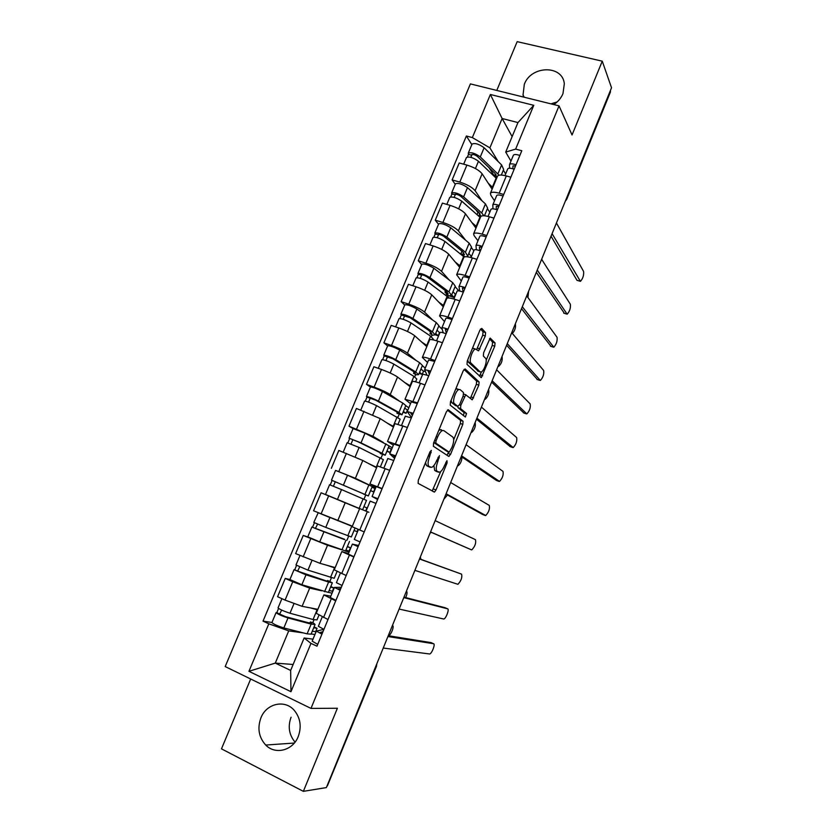 <?xml version="1.0" encoding="UTF-8"?>
<svg xmlns="http://www.w3.org/2000/svg" width="833" height="833" viewBox="0 0 833 833"><rect width="100%" height="100%" fill="white"/><g stroke="black" fill="none" stroke-linecap="round" stroke-linejoin="round"><path stroke-width="1.25" d="M431.338 450.403L429.953 451.871L418.312 480.224L418.135 483.4L434.482 492.084L436.003 489.991L447.102 462.836L446.977 460.67L444.51 465.616C443 469.135 441.407 471.332 439.73 472.196L437.19 471.416C435.732 469.916 435.951 466.584 437.846 461.43L439.46 455.651L436.648 460.67C435.118 464.241 433.483 466.47 431.754 467.355L429.078 466.542C427.558 464.991 427.766 461.586 429.703 456.317L431.338 450.403M553.82 104.562C558.037 101.73 561.078 98.107 562.962 93.681L564.326 83.769C562.619 64.724 531.11 65.391 524.321 84.289L523.041 94.92L523.572 97.065M295.049 742.13C289.041 734.862 287.708 726.553 291.071 717.213M260.906 717.869C257.189 728.271 258.803 737.34 265.727 745.046C275.286 755.104 292.914 750.585 298.235 736.539C301.733 726.772 300.453 718.088 294.382 710.497C285.001 699.189 266.414 703.385 260.906 717.869M485.285 335.991L485.587 332.606L481.745 328.41L479.902 330.17L467.261 360.981L466.99 364.365L481.339 377.609L494.74 346.216L495.052 342.946L490.189 338.073L483.629 352.723L483.338 356.024L485.587 358.315C487.711 360.023 484.212 370.997 481.245 371.987L480.058 371.83L470.937 363.053C468.667 361.366 472.196 350.037 475.32 349.006L478.631 350.808L485.285 335.991L482.744 335.147L483.036 331.763L480.516 329.014M559.037 105.853L572.042 134.977L602.259 61.173L611.526 87.767L326.38 787.581L303.358 791.35L337.375 708.258L310.98 708.404L559.037 105.853L470.406 83.904L225.191 666.567L310.98 708.404M448.352 409.774L446.415 411.752L433.587 443.021L433.379 446.269L448.706 456.369L450.559 454.36L462.794 424.403L463.054 421.259L448.123 409.69M450.486 401.85L463.221 370.81L465.116 368.936L479.11 381.962L478.829 385.169L472.269 399.788L465.73 394.821L460.795 405.369L460.545 408.607L466.542 413.47L465.387 417.031L450.247 405.161L450.486 401.85M250.681 678.999L221.474 748.846L303.358 791.35M602.259 61.173L517.168 41.65L496.77 90.433M550.998 103.854L557.204 101.907M610.318 90.724L610.454 91.963L566.794 199.149M375.756 666.4L376.454 666.338L327.421 785.821L376.506 664.557M316.238 613.275L327.983 619.533M321.59 590.795L309.689 588.098L292.737 581.767L285.073 600.104L302.098 606.33L317.883 609.319M285.073 600.104L277.576 596.709L285.24 578.425L289.915 579.529M335.699 600.874L323.86 594.897L330.805 596.189M331.69 591.076L332.731 591.534M292.737 581.767L285.24 578.425M332.055 593.179L328.389 592.346M334.262 569.824L346.184 575.53M307.918 536.962L303.243 535.442L295.642 553.591L319.997 563.327L335.189 567.596M353.838 557.006L341.832 551.561L348.465 553.56M347.548 550.613L349.36 551.373M341.051 549.582L327.525 545.23L303.243 535.442M349.048 552.144L345.497 551.009M368.852 512.274L359.669 508.567L352.14 526.716L362.032 530.954M358.908 508.463L321.101 492.782L313.562 510.796L352.026 526.05M376.027 486.972L369.894 483.911L382.149 488.534M335.949 470.53L355.389 478.309L369.175 484.962M372.07 486.357L375.579 488.055M375.339 488.638L373.09 487.742M389.688 470.312L377.359 465.897L369.894 483.911M376.578 467.771L362.803 460.493L338.833 450.455L331.347 468.323M393.343 445.166L387.512 441.428L399.923 445.551M385.242 455.182L389.094 445.863L365.052 433.212L353.067 428.568L348.996 426.173L372.872 436.284L383.388 442.521M389.084 445.905L392.26 447.79M391.666 449.216L390.521 448.779M407.399 427.464L394.894 423.601M393.447 427.1L380.233 418.603L356.42 408.441L348.996 426.173M410.523 403.672L404.994 399.267L417.552 402.891M370.425 387.085L366.51 384.357L374.1 387.106C381.379 389.854 386.751 392.343 390.24 394.582L399.642 401.277M405.765 405.64L408.805 407.816M407.868 410.065L407.014 409.753M424.976 384.94L420.478 383.336C415.667 381.66 412.96 381.066 412.345 381.535L412.314 381.608M410.2 386.72L397.539 377.026C394.113 374.694 388.761 372.164 381.483 369.456L373.882 366.759L366.51 384.357M427.568 362.49L422.341 357.44C422.997 356.857 425.725 357.378 430.546 359.002L435.055 360.564M387.637 345.914L383.898 342.842L391.5 345.487C398.778 348.142 404.099 350.703 407.462 353.192L416.177 360.512M422.331 365.677L425.236 368.124M425.476 371.737L423.237 370.945M442.417 342.759L437.908 341.228C433.077 339.635 430.328 339.166 429.641 339.833L429.599 339.937M426.819 346.632L414.709 335.772C411.398 333.19 406.108 330.586 398.82 327.963L391.208 325.38L383.898 342.842M444.499 321.611L439.553 315.915C440.293 315.145 443.073 315.53 447.904 317.071L452.423 318.56M404.734 305.055L401.142 301.65L408.774 304.17C416.052 306.742 421.321 309.387 424.559 312.104L432.723 320.091M438.772 326.005L442.208 329.368M439.939 332.606L439.283 332.388M459.722 300.89L455.203 299.432C450.372 297.922 447.571 297.6 446.8 298.453L446.748 298.578M443.323 306.846L431.754 294.82C428.558 291.998 423.32 289.322 416.042 286.781L408.409 284.313L401.142 301.65M461.295 281.044L456.651 274.713C457.452 273.755 460.274 274.005 465.126 275.463L469.656 276.879M421.696 264.498L418.27 260.771L425.913 263.166C433.191 265.654 438.408 268.382 441.532 271.339L449.226 280.003M455.089 286.614L458.879 290.884M455.807 294.288L455.203 294.091M476.903 259.344L472.373 257.949C467.521 256.533 464.679 256.345 463.835 257.376L463.773 257.532M459.701 267.341L448.675 254.18C445.593 251.118 440.407 248.369 433.118 245.912L425.476 243.559L418.27 260.771M477.965 240.768L474.06 235.552L473.602 233.823C474.487 232.678 477.361 232.792 482.213 234.167L486.753 235.52M438.533 224.254L435.263 220.193L442.917 222.473C450.205 224.879 455.359 227.68 458.379 230.866L465.637 240.227M471.301 247.516L473.831 250.775M471.561 256.241L470.989 256.064M493.948 218.111L489.408 216.788C484.546 215.455 481.651 215.393 480.745 216.622L480.672 216.788M475.966 228.127L465.47 213.831C462.502 210.551 457.369 207.719 450.08 205.345L442.417 203.117L435.263 220.193M494.521 200.795L490.804 195.151L490.439 193.235C491.387 191.913 494.302 191.892 499.175 193.183L503.726 194.464M455.255 184.291L452.132 179.918L459.806 182.083C467.094 184.405 472.196 187.279 475.102 190.695L481.963 200.743M487.388 208.687L489.794 212.217M510.868 177.2L506.318 175.94C501.435 174.68 498.509 174.753 497.52 176.159L497.436 176.357M492.116 189.195L482.13 173.795C479.277 170.276 474.196 167.371 466.907 165.08L459.222 162.966L452.132 179.918M303.379 632.913L288.718 630.873L275.286 663.099L290.655 670.44L304.118 638.005L313.021 639.161M314.936 634.517L311.136 633.986M293.133 664.484L275.286 663.099L248.942 671.315L268.82 623.823L288.718 630.873M304.118 638.005L310.969 643.388L290.967 691.702L248.942 671.315M510.952 161.113L505.714 152.085L517.959 122.566L502.122 118.505L489.898 147.857L472.342 137.58L466.376 135.998L263.02 621.137L268.82 623.823M472.342 137.58L490.377 94.493L533.776 105.312L515.648 149.097L505.714 152.085M310.969 643.388L316.977 646.179L521.812 150.731L515.648 149.097M512.139 136.612L502.122 118.505L490.377 94.493M489.898 147.857L498.176 161.55M503.361 170.14L505.641 173.93M315.176 631.612L315.988 631.987M271.954 622.48L263.02 621.137M471.842 144.63L466.376 135.998M312.75 622.761L313.999 619.742M329.92 581.34L331.409 577.758M346.965 540.232L348.683 536.098M363.969 499.227L365.729 495M381.014 458.14L382.514 454.516M397.924 417.354L399.174 414.334M414.709 376.87L415.719 374.444M431.369 336.688L432.14 334.845M447.915 296.798L448.393 295.642M290.967 691.702L290.655 670.44M517.959 122.566L533.776 105.312M425.517 462.679L426.548 465.574L429.078 466.542M428.266 466.522L426.548 465.574M433.889 465.522L434.701 470.458L437.19 471.416M436.346 471.374L434.701 470.458M432.171 491.033L440.678 471.593M453.714 439.699L460.326 423.497L460.576 420.363L447.404 410.107M446.967 455.224L448.695 451.975M436.013 440.938L435.867 443.198L449.268 452.194L452.08 447.092C453.943 442.042 454.193 438.71 452.819 437.075L443.812 430.609L442.385 430.546C440.699 431.4 439.106 433.587 437.596 437.096L436.013 440.938L434.649 440.428M446.894 451.299L433.774 442.552M441.282 429.672L438.824 430.265M464.012 369.404L476.632 381.098L479.11 381.962M470.333 398.445L476.351 384.305L476.632 381.098M463.898 394.165L465.928 394.769M457.786 406.369L458.035 407.701L464.075 412.574L466.542 413.47M463.419 415.667L464.075 412.574M460.097 389.625L458.837 389.511C455.609 390.562 451.955 402.12 454.37 403.589L457.796 406.379L459.67 404.453L463.21 395.8L463.471 392.53L460.097 389.625M458.202 389.282L455.807 388.876M451.059 400.434L451.83 402.683L454.37 403.589M455.505 405.546L451.83 402.683M476.757 349.329L482.744 335.147M472.467 348.298L474.446 348.715M467.688 359.939L468.385 362.178L470.937 363.053M478.329 371.237L468.385 362.178M486.201 360.22L492.261 345.393L492.563 342.124L489.481 338.76M479.475 376.204L481.432 371.893M312.292 631.195L315.665 631.685L317.061 628.301L314.062 626.926M318.904 615.254L316.967 619.929L313.073 619.513L289.978 613.234C283.866 611.235 279.878 609.464 278.035 607.934L278.045 607.903M317.633 609.923L310.636 607.944M309.907 623.115L310.386 621.949L311.625 623.094L308.543 622.792L285.365 616.607L279.638 614.056L281.658 610.089M388.303 635.6L388.657 635.558C391.135 635.027 394.623 625.687 392.447 625.437M310.386 621.949L313.479 623.011L315.072 624.49L311.167 624.104L288.01 617.951C281.887 615.962 277.899 614.192 276.067 612.64L276.848 612.578L278.566 608.465M315.041 624.563L311.073 634.142L307.117 633.861L283.845 627.947C277.691 626 273.713 624.219 271.902 622.595L271.912 622.563M317.061 628.301L313.708 627.79M279.888 614.317L276.848 612.578M322.975 631.664L319.966 632.549L322.1 633.788M318.352 626.281L323.922 629.373L316.353 631.091L321.934 634.173M312.188 641.171L317.727 644.357M388.251 635.714L431.057 642.607M383.232 648.043L429.724 653.988C432.046 653.343 435.597 643.753 433.524 643.711L387.928 636.527M329.16 590.493L332.409 591.243L333.804 587.879L330.795 586.557M332.69 566.888L334.293 567.335M337.042 571.469L334.22 578.289L307.939 570.147L295.996 564.993M335.022 567.991L327.025 565.305M327.296 581.205L327.598 580.486L328.91 581.424L325.963 580.809L297.589 571.105L299.693 566.929M405.681 597.584C407.191 594.116 407.441 591.951 406.431 591.097M327.598 580.486L332.346 582.819L328.608 582.038L305.992 574.832L294.039 569.668L294.757 569.741L296.558 565.43M332.325 582.861L328.369 592.409L301.858 584.756L289.915 579.539M333.804 587.879L330.566 587.109M297.86 571.313L294.757 569.741M354.025 530.496L357.097 531.631L358.065 529.288M345.914 550.082L349.037 551.092L350.422 547.76L347.403 546.479M321.465 514.076L328.65 517.033M341.53 522.083L351.057 525.685M355.056 528.018L351.349 536.962L325.776 527.404L313.812 522.416L318.206 512.722M352.276 526.373L317.904 512.628M344.55 539.617L315.405 528.476L317.592 524.103M420.884 559.318L420.342 556.965M344.664 539.326L311.875 527.039L312.542 527.227L314.426 522.728M349.475 541.471L345.539 550.967L319.726 541.887L307.773 536.837M350.422 547.76L347.299 546.719M315.697 528.632L312.542 527.227M340.739 588.702L338.031 588.889L340.197 590.003M341.322 587.286L334.429 587.432L340.093 590.253M334.429 587.432L330.274 597.48L335.918 600.354M403.974 597.146L445.02 607.705M336.407 582.673L342.061 585.484M399.111 609.069L443.864 619.034C446.134 618.409 449.549 609.027 447.592 608.808L403.776 597.625M358.367 546.052L355.941 545.573L358.148 546.573M358.596 545.5L352.369 544.116L358.117 546.667M348.246 554.07L353.973 556.694M419.572 558.849L461.565 574.135L419.52 558.995M358.627 529.528L364.198 531.933M358.429 529.476L354.317 539.42L360.064 541.939M414.886 570.355L457.911 584.308C461.18 580.799 462.388 577.404 461.565 574.135M370.591 490.522L373.548 491.907L374.912 488.607L371.966 487.201M373.548 491.907L370.518 490.699M365.656 510.973L366.916 507.922L363.917 506.631M363.542 493.844L331.492 480.141L335.553 470.426L347.528 475.237L372.247 486.514L368.353 495.927L331.492 480.141M363.459 494.042L368.342 495.947M333.419 486.222L335.314 481.682M338.281 499.81L357.742 507.828M430.099 533.026L431.494 532.422M357.721 507.88L359.627 508.661M362.626 509.744L366.499 500.394L341.54 489.585L329.566 484.733L325.495 494.469L334.116 498.103M359.648 508.599L325.495 494.469M330.222 484.952L332.107 480.454M387.043 450.83L389.875 452.465L391.229 449.195L388.407 447.529M389.875 452.465L386.845 451.299M380.525 452.902L380.275 453.516L381.837 453.818L379.317 452.277L358.284 441.886L349.048 438.179L353.077 428.547M380.275 453.516L385.221 455.224L382.024 453.267L361.022 442.875L349.048 438.179M351.057 444.01L352.869 439.689M443.864 499.248L447.498 495M373.767 466.282L375.975 467.448M380.431 466.772L383.388 459.639L359.117 447.456L347.132 442.739L343.196 452.163M376.724 467.417L368.727 463.617M347.83 442.864L349.61 438.616M403.37 411.419L406.087 413.303L407.441 410.055L404.723 408.149M406.087 413.303L403.057 412.189M397.393 412.252L396.966 413.293L398.601 413.397L396.216 411.564L375.683 400.194L366.978 397.091L366.458 396.55L370.446 387.012M396.966 413.293L401.975 414.803L398.945 412.47L378.453 401.1C372.799 398.309 368.8 396.789 366.458 396.55M402.006 414.73L405.817 405.515L402.828 403.099L382.451 391.5C376.818 388.678 372.82 387.168 370.466 386.981M368.571 402.12L370.279 398.018M457.536 465.678L458.14 465.709C460.42 463.96 461.711 461.076 462.023 457.057M398.101 424.132L400.152 419.186L376.558 405.64C370.893 402.86 366.895 401.339 364.573 401.069L364.552 401.1M393.676 426.548L387.251 423.112M365.302 401.089L366.978 397.091M366.072 511.025L370.164 501.133L375.995 503.424M430.546 531.912L471.374 549.811L430.515 531.995M375.683 497.936L377.901 498.79M375.683 497.957L377.755 499.144M377.599 499.529L372.101 496.468L377.932 498.728M372.101 496.468L376.183 486.607L382.035 488.804M471.374 549.811L471.874 549.801C475.039 546.386 476.237 543.012 475.456 539.669L435.149 520.625M387.824 458.504L393.728 460.514M482.609 514.482L445.947 494.136M393.322 455.307L395.571 456.067M393.301 455.359L395.113 457.182M394.603 458.4L389.74 453.85L395.654 455.859M393.79 444.083L399.725 446.009M446.103 493.74L485.743 515.502C488.815 512.18 489.991 508.828 489.273 505.423L450.674 482.526M405.338 416.188L411.335 417.937M496.447 480.443L461.263 456.536M410.815 413.012L413.106 413.657M410.784 413.095L412.325 415.542M411.481 417.572L407.254 411.564L413.241 413.314M411.263 401.891L417.281 403.547M461.555 455.818L499.529 481.422C502.507 478.194 503.663 474.852 502.997 471.384L466.095 444.687M419.593 372.289L422.196 374.423L423.528 371.195L420.936 369.04M422.196 374.423L419.145 373.351M414.136 371.903L413.532 373.361L415.24 373.267L412.991 371.143L392.957 358.804L384.211 355.878L383.753 355.222L387.699 345.778M413.532 373.361L416.396 374.788L418.603 374.673L415.74 371.976L395.748 359.637C390.177 356.691 386.179 355.222 383.753 355.222M418.645 374.569L422.425 365.448L419.603 362.678L399.715 350.11C394.176 347.132 390.177 345.674 387.72 345.726M385.939 360.554L387.574 356.649M471.134 432.306L471.77 432.369C474.768 429.391 475.882 426.1 475.133 422.508M415.636 381.816L416.792 379.025L413.918 376.37L393.863 364.136C388.293 361.21 384.294 359.741 381.868 359.71L381.858 359.752M410.502 385.971L404.713 382.524M382.639 359.637L384.211 355.878M419.134 382.878L422.748 374.152L428.808 375.683M510.212 446.623L476.486 419.186M428.183 371.029L430.494 371.58M428.131 371.143L429.411 374.215M426.881 374.975L424.632 369.592L430.703 371.101M428.599 360.002L434.711 361.407M476.903 418.156L513.232 447.56C516.116 444.416 517.251 441.084 516.627 437.544L481.401 407.108M435.69 333.439L438.179 335.814L439.512 332.606L437.023 330.212M438.179 335.814L435.138 334.783M430.755 331.857L429.984 333.71L431.765 333.429L429.641 331.024L410.096 317.727L401.319 314.978L400.902 314.208L404.817 304.847M429.984 333.71L432.806 335.199L435.107 334.835L432.41 331.784L412.908 318.477C407.431 315.395 403.432 313.968 400.902 314.208M435.159 334.71L438.897 325.682L436.242 322.548L416.854 309.022C411.398 305.898 407.389 304.493 404.848 304.784M428.974 330.576L430.599 332.232M403.182 319.299L404.723 315.603M484.65 399.142L485.327 399.236C488.221 396.321 489.325 393.051 488.617 389.396M433.035 339.833L433.316 339.166L430.599 336.147L411.044 322.944C405.556 319.872 401.558 318.445 399.038 318.664L399.017 318.716M427.204 345.705L421.8 342.124M399.85 318.498L401.319 314.978M439.98 332.534L440.001 332.471C440.584 332.034 442.635 332.461 446.134 333.752M523.884 413.001L491.595 382.097M445.416 329.379L447.758 329.826M445.353 329.524L446.373 333.19M443.198 332.763L441.875 327.942C442.469 327.494 444.52 327.91 448.019 329.212M445.811 318.445L445.832 318.383C446.436 317.894 448.498 318.3 451.996 319.58M492.147 380.754L526.841 413.907C529.642 410.846 530.756 407.514 530.184 403.922L496.614 369.779M451.673 294.861L454.058 297.475L455.37 294.288L452.996 291.665M454.058 297.475L449.154 295.892M449.039 295.85L447.779 295.163M447.248 292.091L446.311 294.351L448.175 293.882L446.165 291.196L427.11 276.962C424.528 275.411 422.612 274.755 421.352 274.984L418.301 274.369L417.937 273.505L421.821 264.217M446.311 294.351L449.102 295.892L451.496 295.288L448.966 291.883L429.943 277.639C424.549 274.401 420.55 273.016 417.937 273.505M451.559 295.132L455.266 286.198L452.767 282.71L433.858 268.247C428.485 264.977 424.486 263.613 421.842 264.155M445.52 290.717L444.947 292.091L446.54 293.82M420.301 278.347L421.758 274.859M498.082 366.176L498.79 366.301C501.601 363.459 502.684 360.189 502.028 356.493M449.195 298.016L428.089 282.075C422.695 278.847 418.687 277.472 416.084 277.92L416.052 277.993M443.791 305.721L438.647 301.994M416.927 277.66L418.301 274.369M446.977 292.747L444.947 292.091M457.098 291.175L457.13 291.102C457.765 290.53 459.837 290.884 463.335 292.154M537.472 379.577L506.61 345.247M462.513 288.031L464.897 288.385M462.44 288.208L463.138 292.071M459.754 291.05L458.983 286.614C459.629 286.031 461.701 286.375 465.21 287.635M462.888 277.202L462.919 277.118C463.575 276.504 465.657 276.827 469.156 278.087M507.276 343.613L540.367 380.462C543.074 377.474 544.178 374.163 543.657 370.498L511.722 332.7M470.624 257.459L471.134 256.241L468.864 253.378M463.627 252.628L462.523 255.283L464.46 254.617L462.575 251.66L443.999 236.499C441.459 234.885 439.532 234.25 438.241 234.594L435.159 234.073L434.836 233.094L438.689 223.9M462.523 255.283L465.095 256.762M466.584 256.731L467.771 256.023L465.397 252.264L446.852 237.093C441.542 233.719 437.544 232.386 434.836 233.094M467.844 255.846L471.509 247.005L469.166 243.163L450.736 227.784C445.447 224.369 441.448 223.046 438.72 223.817M461.94 251.149L460.847 253.794L462.096 255.346M437.283 237.707L438.658 234.417M512.368 333.471C515.013 330.472 516.002 327.244 515.356 323.777M464.168 257.043L445.009 241.497C439.699 238.134 435.701 236.801 433.004 237.488L432.973 237.561M460.243 266.039L455.339 262.124M433.878 237.124L435.159 234.073M462.877 254.419L460.847 253.794M474.092 250.129L474.123 250.046C474.82 249.348 476.913 249.619 480.412 250.858M550.977 346.351L521.52 308.647M479.485 247.005L481.901 247.255M479.402 247.214L479.766 250.618M476.372 249.744L475.976 245.589C476.663 244.881 478.767 245.141 482.265 246.381M479.839 236.26L479.87 236.166C480.579 235.427 482.682 235.677 486.18 236.895M522.312 306.711L553.799 347.226C556.434 344.31 557.516 340.999 557.048 337.282L526.727 295.882M479.048 216.445L480.62 215.643L478.871 212.415L460.764 196.338C458.254 194.651 456.338 194.037 454.995 194.495L451.882 194.079L451.611 192.996L455.432 183.874M478.746 216.174L479.891 213.435M483.931 215.747L481.703 212.946L463.627 196.859C458.41 193.329 454.401 192.048 451.611 192.996M484.442 215.778L487.628 208.094L485.452 203.908L467.49 187.612C462.284 184.062 458.275 182.781 455.464 183.781M479.569 213.092L477.944 212.613L477.07 214.695M477.944 212.613L475.987 209.854M454.141 197.369L455.432 194.266M527.935 297.527L528.611 291.258M480.339 217.59L461.805 201.222C456.578 197.723 452.569 196.432 449.789 197.348L449.758 197.442M476.58 226.638L471.863 222.536M450.705 196.9L451.882 194.079M490.96 209.406L491.001 209.302C491.741 208.479 493.854 208.677 497.353 209.874M564.389 313.333L536.337 272.297M496.333 206.282L498.769 206.438M496.239 206.522L496.385 209.541M492.969 208.812L492.824 204.876C493.573 204.043 495.697 204.231 499.196 205.428M496.655 195.63L496.697 195.526C497.457 194.662 499.581 194.828 503.08 196.026M537.243 270.059L567.158 314.197C569.71 311.355 570.782 308.043 570.366 304.264L541.627 259.302M495.687 177.721L496.676 176.94L495.041 173.441L477.403 156.479C474.935 154.719 473.009 154.126 471.634 154.688L471.738 155.25L468.49 154.376L468.261 153.189L472.051 144.151M494.989 177.044L496.031 174.534M499.071 175.201L480.287 156.916C475.154 153.251 471.145 152.012 468.261 153.189M501.32 175.055L503.642 169.453L501.612 164.934L484.119 147.743C478.996 144.047 474.987 142.818 472.092 144.047M495.656 175.44L493.605 174.878L493.355 175.482M493.605 174.878L489.148 167.777M470.874 157.333L472.082 154.428M542.064 259.969L541.783 258.928M496.53 178.543L478.475 161.248C473.331 157.604 469.323 156.354 466.459 157.51L466.418 157.614M492.803 187.529L488.253 183.239M467.407 156.968L468.49 154.376M507.693 168.974L507.745 168.86C508.536 167.912 510.671 168.027 514.169 169.203M579.726 281.148L576.946 280.273L551.05 236.187M513.055 165.861L515.523 165.934M512.941 166.131L512.951 168.807M509.515 168.224L509.557 164.476C510.358 163.518 512.503 163.622 515.991 164.799M513.357 155.313L513.399 155.188C514.211 154.209 516.356 154.292 519.854 155.459M552.081 233.656L580.424 281.367C582.913 278.586 583.964 275.286 583.589 271.443L556.434 222.973M450.08 205.345L442.917 222.473M433.118 245.912L425.913 263.166M416.042 286.781L408.774 304.17M398.82 327.963L391.5 345.487M381.483 369.456L374.1 387.106M364 411.273L356.566 429.057M346.393 453.402L338.896 471.332M328.65 495.864L321.09 513.919M310.761 538.649L303.15 556.85M466.907 165.08L459.806 182.083M482.13 173.795L475.102 190.695M465.47 213.831L458.379 230.866M489.408 216.788L482.213 234.167M448.675 254.18L441.532 271.339M472.373 257.949L465.126 275.463M431.754 294.82L424.559 312.104M455.203 299.432L447.904 317.071M414.709 335.772L407.462 353.192M437.908 341.228L430.546 359.002M397.539 377.026L390.24 394.582M420.478 383.336L413.053 401.256M380.233 418.603L372.872 436.284M402.912 425.788L395.436 443.843M362.803 460.493L355.389 478.309M385.2 468.562L377.672 486.753M345.226 502.705L337.761 520.656M367.363 511.66L359.773 530.007M327.525 545.23L319.997 563.327M349.381 555.111L341.728 573.593M309.689 588.098L302.098 606.33M331.253 598.896L323.548 617.524M506.318 175.94L499.175 193.183M566.523 198.223L610.464 91.13M565.763 200.087L566.69 198.556L566.752 199.233L565.305 201.19M428.339 455.797L429.703 456.317M427.881 466.376L430.411 467.344M438.002 457.359L439.314 457.848M436.534 460.93L437.846 461.43M435.982 471.228L438.47 472.186M445.842 462.357L447.102 462.836M433.545 489.023L436.003 489.991M429.838 452.152L431.202 452.663M460.576 420.363L463.054 421.259M460.326 423.497L462.794 424.403M448.092 453.433L450.559 454.36M433.826 442.438L435.867 443.198M446.79 451.267L449.268 452.194M436.221 436.586L437.596 437.096M476.351 384.305L478.829 385.169M471.166 397.008L473.633 397.882M463.013 396.279L464.325 396.747M459.472 404.9L460.795 405.369M458.035 407.701L460.545 408.607M455.276 405.463L457.796 406.379M477.434 348.1L479.975 348.954M477.559 370.977L480.058 371.83M492.563 342.124L495.052 342.946M492.261 345.393L494.74 346.216M480.204 374.902L482.671 375.756M483.036 331.763L485.587 332.606M313.073 619.513L317.102 609.777M289.978 613.234L293.934 603.748M307.117 633.861L311.167 624.104M283.845 627.947L288.01 617.951M433.524 643.711L430.807 642.503M330.503 577.477L334.512 567.825M307.939 570.147L311.979 560.474M324.599 591.722L328.608 582.038M301.858 584.756L305.992 574.832M347.809 535.765L351.786 526.185M325.776 527.404L329.868 517.585M341.946 549.905L345.924 540.294M319.726 541.887L323.839 532.048M447.592 608.808L444.874 607.642M364.979 494.354L368.925 484.848M343.467 484.983L347.528 475.237M359.158 508.39L363.115 498.852M337.469 499.352L341.54 489.585M382.024 453.267L385.939 443.822M361.022 442.875L365.052 433.212M376.245 467.188L380.171 457.723M355.139 456.984L359.117 447.456M398.945 412.47L402.828 403.099M378.453 401.1L382.451 391.5M393.207 426.298L397.112 416.896M372.715 414.834L376.558 405.64M485.202 515.502L482.484 514.43M498.957 481.401L496.229 480.36M415.74 371.976L419.603 362.678M395.748 359.637L399.715 350.11M410.044 385.7L413.918 376.37M390.167 373.007L393.863 364.136M512.618 447.508L509.879 446.498M432.41 331.784L436.242 322.548M412.908 318.477L416.854 309.022M426.767 345.403L430.599 336.147M407.472 331.492L411.044 322.944M526.196 413.814L523.457 412.845M448.966 291.883L452.767 282.71M429.943 277.639L433.858 268.247M443.354 305.399L447.165 296.215M424.663 290.3L428.089 282.075M539.701 380.337L536.952 379.4M465.397 252.264L469.166 243.163M446.852 237.093L450.736 227.784M459.826 265.696L463.606 256.574M441.709 249.411L445.009 241.497M553.112 347.059L550.363 346.153M481.703 212.946L485.452 203.908M463.627 196.859L467.49 187.612M476.174 226.274L479.933 217.215M458.639 208.823L461.805 201.222M566.45 313.979L563.691 313.114M497.895 173.91L501.612 164.934M480.287 156.916L484.119 147.743M492.407 187.133L496.135 178.147M475.435 168.547L478.475 161.248M579.695 281.106L576.946 280.273M523.041 94.92L524.176 97.222M265.727 745.046L294.32 743.046M497.52 176.159L490.439 193.235M323.86 594.897L316.217 613.338M341.832 551.561L334.241 569.855M394.925 423.549L387.512 441.428M412.345 381.535L404.994 399.267M429.641 339.833L422.341 357.44M446.8 298.453L439.553 315.915M463.835 257.376L456.651 274.713M480.745 216.622L473.602 233.823M376.454 666.338L376.818 663.776M433.108 491.543L434.482 492.084M448.206 456.047L449.102 456.38M439.834 429.609L442.385 430.546M471.624 399.559L472.269 399.788M463.689 394.103L465.73 394.821M456.286 388.605L458.837 389.511M478.007 350.599L478.631 350.808M472.759 348.142L475.32 349.006M480.745 377.401L481.339 377.609M278.035 607.934L281.908 598.677M271.902 622.595L276.067 612.64M316.353 631.091L312.167 641.212M322.225 616.92L318.331 626.322M295.986 565.013L299.974 555.465M289.905 579.56L294.039 569.668M307.773 536.848L311.875 527.039M340.405 573.01L336.397 582.694M352.369 544.116L348.246 554.08M360.804 410.075L364.573 401.069M387.824 458.483L383.867 468.042M393.801 444.062L389.74 453.85M405.348 416.156L401.568 425.299M411.273 401.85L407.254 411.564M378.265 368.321L381.868 359.71M428.62 359.96L424.632 369.592M395.613 326.869L399.038 318.664M440.001 332.471L436.554 340.78M445.832 318.383L441.875 327.942M412.814 285.74L416.084 277.92M457.13 291.102L453.85 299.016M462.919 277.118L458.983 286.614M429.89 244.923L433.004 237.488M474.123 250.046L471.02 257.564M479.87 236.166L475.976 245.589M446.842 204.397L449.789 197.348M491.001 209.302L488.055 216.424M496.697 195.526L492.824 204.876M463.669 164.184L466.459 157.51M507.745 168.86L504.954 175.596M513.399 155.188L509.557 164.476"/></g></svg>
